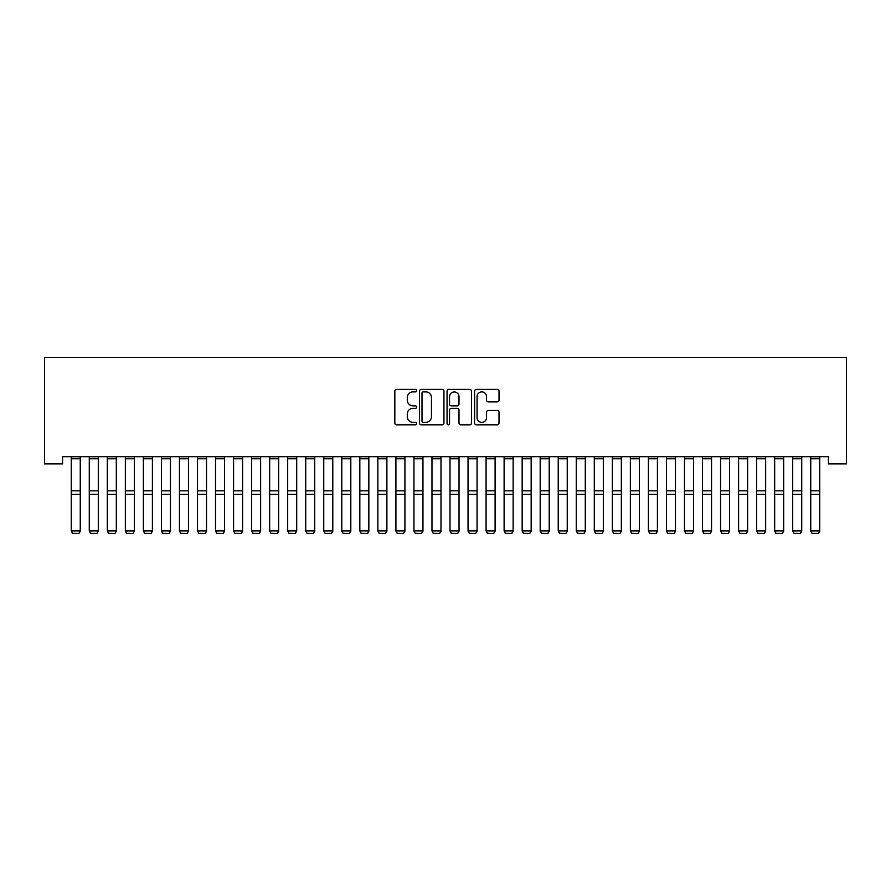 <?xml version="1.0" encoding="UTF-8"?>
<svg xmlns="http://www.w3.org/2000/svg" width="891" height="891" viewBox="0 0 891 891"><rect width="100%" height="100%" fill="white"/><g stroke="black" fill="none" stroke-linecap="round" stroke-linejoin="round"><path stroke-width="1.34" d="M416.643 390.648A1.236 1.236 0 0 0 415.406 389.412L396.595 389.412A1.771 1.771 0 0 0 394.824 391.182L394.824 423.047A1.771 1.771 0 0 0 396.595 424.818L415.406 424.818A1.236 1.236 0 0 0 416.643 423.57A1.236 1.236 0 0 0 415.406 422.334L412.967 422.334A5.669 5.669 0 0 1 407.298 416.676L407.298 414.014A5.669 5.669 0 0 1 412.967 408.345L415.406 408.345A1.236 1.236 0 0 0 416.643 407.109A1.236 1.236 0 0 0 415.406 405.873L412.967 405.873A5.669 5.669 0 0 1 407.298 400.204L407.298 397.553A5.669 5.669 0 0 1 412.967 391.884L415.406 391.884A1.236 1.236 0 0 0 416.643 390.648M497.245 401.886A1.771 1.771 0 0 0 499.016 400.115L499.016 391.182A1.771 1.771 0 0 0 497.245 389.412L476.351 389.412A1.771 1.771 0 0 0 474.58 391.182L474.58 423.047A1.771 1.771 0 0 0 476.351 424.818L497.245 424.818A1.771 1.771 0 0 0 499.016 423.047L499.016 412.243A1.771 1.771 0 0 0 497.245 410.473L488.301 410.473A1.771 1.771 0 0 0 486.531 412.243L486.531 417.601A4.733 4.733 0 0 1 481.797 422.334A4.733 4.733 0 0 1 477.053 417.601L477.053 396.618A4.733 4.733 0 0 1 481.797 391.884A4.733 4.733 0 0 1 486.531 396.618L486.531 400.115A1.771 1.771 0 0 0 488.301 401.886L497.245 401.886M828.418 456.715L62.582 456.715L62.582 463.921L44.55 463.921L44.55 357.514L846.45 357.514L846.45 463.921L828.418 463.921L828.418 456.715M443.952 391.182A1.771 1.771 0 0 0 442.181 389.412L421.287 389.412A1.771 1.771 0 0 0 419.516 391.182L419.516 423.047A1.771 1.771 0 0 0 421.287 424.818L442.181 424.818A1.771 1.771 0 0 0 443.952 423.047L443.952 391.182M448.819 389.412L469.713 389.412A1.771 1.771 0 0 1 471.484 391.182L471.484 423.047A1.771 1.771 0 0 1 469.713 424.818L460.77 424.818A1.771 1.771 0 0 1 458.999 423.047L458.999 410.116A1.771 1.771 0 0 0 457.228 408.345L451.303 408.345A1.771 1.771 0 0 0 449.532 410.116L449.532 423.57A1.236 1.236 0 0 1 448.284 424.818A1.236 1.236 0 0 1 447.048 423.57L447.048 391.182A1.771 1.771 0 0 1 448.819 389.412M423.236 391.884A1.236 1.236 0 0 0 422 393.12L422 421.098A1.236 1.236 0 0 0 423.236 422.334L425.809 422.334A5.669 5.669 0 0 0 431.467 416.676L431.467 397.553A5.669 5.669 0 0 0 425.809 391.884L423.236 391.884M458.999 396.707A4.733 4.733 0 0 0 454.265 391.973A4.733 4.733 0 0 0 449.532 396.707L449.532 404.102A1.771 1.771 0 0 0 451.303 405.873L457.228 405.873A1.771 1.771 0 0 0 458.999 404.102L458.999 396.707M80.257 456.715L80.257 531.248L78.909 533.486L72.594 533.364L78.909 533.486M72.594 533.486L71.247 530.936L80.257 530.936L78.909 533.364M71.247 456.715L71.247 530.936L72.594 533.364M98.3 456.715L98.3 531.248L96.941 533.486L90.637 533.364L96.941 533.486M90.637 533.486L89.278 530.936L98.3 530.936L96.941 533.364M89.278 456.715L89.278 530.936L90.637 533.364M116.331 456.715L116.331 531.248L114.984 533.486L108.669 533.364L114.984 533.486M108.669 533.486L107.321 530.936L116.331 530.936L114.984 533.364M107.321 456.715L107.321 530.936L108.669 533.364M134.374 456.715L134.374 531.248L133.015 533.486L126.711 533.364L133.015 533.486M126.711 533.486L125.353 530.936L134.374 530.936L133.015 533.364M125.353 456.715L125.353 530.936L126.711 533.364M152.406 456.715L152.406 531.248L151.058 533.486L144.743 533.364L151.058 533.486M144.743 533.486L143.384 530.936L152.406 530.936L151.058 533.364M143.384 456.715L143.384 530.936L144.743 533.364M170.448 456.715L170.448 531.248L169.09 533.486L162.775 533.364L169.09 533.486M162.775 533.486L161.427 530.936L170.448 530.936L169.09 533.364M161.427 456.715L161.427 530.936L162.775 533.364M188.48 456.715L188.48 531.248L187.132 533.486L180.817 533.364L187.132 533.486M180.817 533.486L179.459 530.936L188.48 530.936L187.132 533.364M179.459 456.715L179.459 530.936L180.817 533.364M206.523 456.715L206.523 531.248L205.164 533.486L198.849 533.364L205.164 533.486M198.849 533.486L197.501 530.936L206.523 530.936L205.164 533.364M197.501 456.715L197.501 530.936L198.849 533.364M224.554 456.715L224.554 531.248L223.196 533.486L216.892 533.364L223.196 533.486M216.892 533.486L215.533 530.936L224.554 530.936L223.196 533.364M215.533 456.715L215.533 530.936L216.892 533.364M242.586 456.715L242.586 531.248L241.238 533.486L234.923 533.364L241.238 533.486M234.923 533.486L233.576 530.936L242.586 530.936L241.238 533.364M233.576 456.715L233.576 530.936L234.923 533.364M260.629 456.715L260.629 531.248L259.27 533.486L252.966 533.364L259.27 533.486M252.966 533.486L251.607 530.936L260.629 530.936L259.27 533.364M251.607 456.715L251.607 530.936L252.966 533.364M278.66 456.715L278.66 531.248L277.313 533.486L270.998 533.364L277.313 533.486M270.998 533.486L269.65 530.936L278.66 530.936L277.313 533.364M269.65 456.715L269.65 530.936L270.998 533.364M296.703 456.715L296.703 531.248L295.344 533.486L289.029 533.364L295.344 533.486M289.029 533.486L287.682 530.936L296.703 530.936L295.344 533.364M287.682 456.715L287.682 530.936L289.029 533.364M314.735 456.715L314.735 531.248L313.387 533.486L307.072 533.364L313.387 533.486M307.072 533.486L305.713 530.936L314.735 530.936L313.387 533.364M305.713 456.715L305.713 530.936L307.072 533.364M332.777 456.715L332.777 531.248L331.419 533.486L325.104 533.364L331.419 533.486M325.104 533.486L323.756 530.936L332.777 530.936L331.419 533.364M323.756 456.715L323.756 530.936L325.104 533.364M350.809 456.715L350.809 531.248L349.461 533.486L343.146 533.364L349.461 533.486M343.146 533.486L341.788 530.936L350.809 530.936L349.461 533.364M341.788 456.715L341.788 530.936L343.146 533.364M368.841 456.715L368.841 531.248L367.493 533.486L361.178 533.364L367.493 533.486M361.178 533.486L359.83 530.936L368.841 530.936L367.493 533.364M359.83 456.715L359.83 530.936L361.178 533.364M386.883 456.715L386.883 531.248L385.525 533.486L379.221 533.364L385.525 533.486M379.221 533.486L377.862 530.936L386.883 530.936L385.525 533.364M377.862 456.715L377.862 530.936L379.221 533.364M404.915 456.715L404.915 531.248L403.567 533.486L397.252 533.364L403.567 533.486M397.252 533.486L395.905 530.936L404.915 530.936L403.567 533.364M395.905 456.715L395.905 530.936L397.252 533.364M422.958 456.715L422.958 531.248L421.599 533.486L415.284 533.364L421.599 533.486M415.284 533.486L413.936 530.936L422.958 530.936L421.599 533.364M413.936 456.715L413.936 530.936L415.284 533.364M440.989 456.715L440.989 531.248L439.642 533.486L433.327 533.364L439.642 533.486M433.327 533.486L431.968 530.936L440.989 530.936L439.642 533.364M431.968 456.715L431.968 530.936L433.327 533.364M459.032 456.715L459.032 531.248L457.673 533.486L451.358 533.364L457.673 533.486M451.358 533.486L450.011 530.936L459.032 530.936L457.673 533.364M450.011 456.715L450.011 530.936L451.358 533.364M477.064 456.715L477.064 531.248L475.716 533.486L469.401 533.364L475.716 533.486M469.401 533.486L468.042 530.936L477.064 530.936L475.716 533.364M468.042 456.715L468.042 530.936L469.401 533.364M495.095 456.715L495.095 531.248L493.748 533.486L487.433 533.364L493.748 533.486M487.433 533.486L486.085 530.936L495.095 530.936L493.748 533.364M486.085 456.715L486.085 530.936L487.433 533.364M513.138 456.715L513.138 531.248L511.779 533.486L505.475 533.364L511.779 533.486M505.475 533.486L504.117 530.936L513.138 530.936L511.779 533.364M504.117 456.715L504.117 530.936L505.475 533.364M531.17 456.715L531.17 531.248L529.822 533.486L523.507 533.364L529.822 533.486M523.507 533.486L522.159 530.936L531.17 530.936L529.822 533.364M522.159 456.715L522.159 530.936L523.507 533.364M549.212 456.715L549.212 531.248L547.854 533.486L541.539 533.364L547.854 533.486M541.539 533.486L540.191 530.936L549.212 530.936L547.854 533.364M540.191 456.715L540.191 530.936L541.539 533.364M567.244 456.715L567.244 531.248L565.896 533.486L559.581 533.364L565.896 533.486M559.581 533.486L558.223 530.936L567.244 530.936L565.896 533.364M558.223 456.715L558.223 530.936L559.581 533.364M585.287 456.715L585.287 531.248L583.928 533.486L577.613 533.364L583.928 533.486M577.613 533.486L576.265 530.936L585.287 530.936L583.928 533.364M576.265 456.715L576.265 530.936L577.613 533.364M603.318 456.715L603.318 531.248L601.971 533.486L595.656 533.364L601.971 533.486M595.656 533.486L594.297 530.936L603.318 530.936L601.971 533.364M594.297 456.715L594.297 530.936L595.656 533.364M621.35 456.715L621.35 531.248L620.002 533.486L613.687 533.364L620.002 533.486M613.687 533.486L612.34 530.936L621.35 530.936L620.002 533.364M612.34 456.715L612.34 530.936L613.687 533.364M639.393 456.715L639.393 531.248L638.034 533.486L631.73 533.364L638.034 533.486M631.73 533.486L630.371 530.936L639.393 530.936L638.034 533.364M630.371 456.715L630.371 530.936L631.73 533.364M657.424 456.715L657.424 531.248L656.077 533.486L649.762 533.364L656.077 533.486M649.762 533.486L648.414 530.936L657.424 530.936L656.077 533.364M648.414 456.715L648.414 530.936L649.762 533.364M675.467 456.715L675.467 531.248L674.108 533.486L667.805 533.364L674.108 533.486M667.805 533.486L666.446 530.936L675.467 530.936L674.108 533.364M666.446 456.715L666.446 530.936L667.805 533.364M693.499 456.715L693.499 531.248L692.151 533.486L685.836 533.364L692.151 533.486M685.836 533.486L684.477 530.936L693.499 530.936L692.151 533.364M684.477 456.715L684.477 530.936L685.836 533.364M711.541 456.715L711.541 531.248L710.183 533.486L703.868 533.364L710.183 533.486M703.868 533.486L702.52 530.936L711.541 530.936L710.183 533.364M702.52 456.715L702.52 530.936L703.868 533.364M729.573 456.715L729.573 531.248L728.225 533.486L721.91 533.364L728.225 533.486M721.91 533.486L720.552 530.936L729.573 530.936L728.225 533.364M720.552 456.715L720.552 530.936L721.91 533.364M747.616 456.715L747.616 531.248L746.257 533.486L739.942 533.364L746.257 533.486M739.942 533.486L738.594 530.936L747.616 530.936L746.257 533.364M738.594 456.715L738.594 530.936L739.942 533.364M765.647 456.715L765.647 531.248L764.289 533.486L757.985 533.364L764.289 533.486M757.985 533.486L756.626 530.936L765.647 530.936L764.289 533.364M756.626 456.715L756.626 530.936L757.985 533.364M783.679 456.715L783.679 531.248L782.331 533.486L776.016 533.364L782.331 533.486M776.016 533.486L774.669 530.936L783.679 530.936L782.331 533.364M774.669 456.715L774.669 530.936L776.016 533.364M801.722 456.715L801.722 531.248L800.363 533.486L794.059 533.364L800.363 533.486M794.059 533.486L792.7 530.936L801.722 530.936L800.363 533.364M792.7 456.715L792.7 530.936L794.059 533.364M819.753 456.715L819.753 531.248L818.406 533.486L812.091 533.364L818.406 533.486M812.091 533.486L810.743 530.936L819.753 530.936L818.406 533.364M810.743 456.715L810.743 530.936L812.091 533.364M80.257 456.749L71.247 456.749M80.257 490.818L71.247 490.818M80.257 494.338L71.247 494.338M80.257 458.787L71.247 458.787M98.3 456.749L89.278 456.749M98.3 490.818L89.278 490.818M98.3 494.338L89.278 494.338M98.3 458.787L89.278 458.787M116.331 456.749L107.321 456.749M116.331 490.818L107.321 490.818M116.331 494.338L107.321 494.338M116.331 458.787L107.321 458.787M134.374 456.749L125.353 456.749M134.374 490.818L125.353 490.818M134.374 494.338L125.353 494.338M134.374 458.787L125.353 458.787M152.406 456.749L143.384 456.749M152.406 490.818L143.384 490.818M152.406 494.338L143.384 494.338M152.406 458.787L143.384 458.787M170.448 456.749L161.427 456.749M170.448 490.818L161.427 490.818M170.448 494.338L161.427 494.338M170.448 458.787L161.427 458.787M188.48 456.749L179.459 456.749M188.48 490.818L179.459 490.818M188.48 494.338L179.459 494.338M188.48 458.787L179.459 458.787M206.523 456.749L197.501 456.749M206.523 490.818L197.501 490.818M206.523 494.338L197.501 494.338M206.523 458.787L197.501 458.787M224.554 456.749L215.533 456.749M224.554 490.818L215.533 490.818M224.554 494.338L215.533 494.338M224.554 458.787L215.533 458.787M242.586 456.749L233.576 456.749M242.586 490.818L233.576 490.818M242.586 494.338L233.576 494.338M242.586 458.787L233.576 458.787M260.629 456.749L251.607 456.749M260.629 490.818L251.607 490.818M260.629 494.338L251.607 494.338M260.629 458.787L251.607 458.787M278.66 456.749L269.65 456.749M278.66 490.818L269.65 490.818M278.66 494.338L269.65 494.338M278.66 458.787L269.65 458.787M296.703 456.749L287.682 456.749M296.703 490.818L287.682 490.818M296.703 494.338L287.682 494.338M296.703 458.787L287.682 458.787M314.735 456.749L305.713 456.749M314.735 490.818L305.713 490.818M314.735 494.338L305.713 494.338M314.735 458.787L305.713 458.787M332.777 456.749L323.756 456.749M332.777 490.818L323.756 490.818M332.777 494.338L323.756 494.338M332.777 458.787L323.756 458.787M350.809 456.749L341.788 456.749M350.809 490.818L341.788 490.818M350.809 494.338L341.788 494.338M350.809 458.787L341.788 458.787M368.841 456.749L359.83 456.749M368.841 490.818L359.83 490.818M368.841 494.338L359.83 494.338M368.841 458.787L359.83 458.787M386.883 456.749L377.862 456.749M386.883 490.818L377.862 490.818M386.883 494.338L377.862 494.338M386.883 458.787L377.862 458.787M404.915 456.749L395.905 456.749M404.915 490.818L395.905 490.818M404.915 494.338L395.905 494.338M404.915 458.787L395.905 458.787M422.958 456.749L413.936 456.749M422.958 490.818L413.936 490.818M422.958 494.338L413.936 494.338M422.958 458.787L413.936 458.787M440.989 456.749L431.968 456.749M440.989 490.818L431.968 490.818M440.989 494.338L431.968 494.338M440.989 458.787L431.968 458.787M459.032 456.749L450.011 456.749M459.032 490.818L450.011 490.818M459.032 494.338L450.011 494.338M459.032 458.787L450.011 458.787M477.064 456.749L468.042 456.749M477.064 490.818L468.042 490.818M477.064 494.338L468.042 494.338M477.064 458.787L468.042 458.787M495.095 456.749L486.085 456.749M495.095 490.818L486.085 490.818M495.095 494.338L486.085 494.338M495.095 458.787L486.085 458.787M513.138 456.749L504.117 456.749M513.138 490.818L504.117 490.818M513.138 494.338L504.117 494.338M513.138 458.787L504.117 458.787M531.17 456.749L522.159 456.749M531.17 490.818L522.159 490.818M531.17 494.338L522.159 494.338M531.17 458.787L522.159 458.787M549.212 456.749L540.191 456.749M549.212 490.818L540.191 490.818M549.212 494.338L540.191 494.338M549.212 458.787L540.191 458.787M567.244 456.749L558.223 456.749M567.244 490.818L558.223 490.818M567.244 494.338L558.223 494.338M567.244 458.787L558.223 458.787M585.287 456.749L576.265 456.749M585.287 490.818L576.265 490.818M585.287 494.338L576.265 494.338M585.287 458.787L576.265 458.787M603.318 456.749L594.297 456.749M603.318 490.818L594.297 490.818M603.318 494.338L594.297 494.338M603.318 458.787L594.297 458.787M621.35 456.749L612.34 456.749M621.35 490.818L612.34 490.818M621.35 494.338L612.34 494.338M621.35 458.787L612.34 458.787M639.393 456.749L630.371 456.749M639.393 490.818L630.371 490.818M639.393 494.338L630.371 494.338M639.393 458.787L630.371 458.787M657.424 456.749L648.414 456.749M657.424 490.818L648.414 490.818M657.424 494.338L648.414 494.338M657.424 458.787L648.414 458.787M675.467 456.749L666.446 456.749M675.467 490.818L666.446 490.818M675.467 494.338L666.446 494.338M675.467 458.787L666.446 458.787M693.499 456.749L684.477 456.749M693.499 490.818L684.477 490.818M693.499 494.338L684.477 494.338M693.499 458.787L684.477 458.787M711.541 456.749L702.52 456.749M711.541 490.818L702.52 490.818M711.541 494.338L702.52 494.338M711.541 458.787L702.52 458.787M729.573 456.749L720.552 456.749M729.573 490.818L720.552 490.818M729.573 494.338L720.552 494.338M729.573 458.787L720.552 458.787M747.616 456.749L738.594 456.749M747.616 490.818L738.594 490.818M747.616 494.338L738.594 494.338M747.616 458.787L738.594 458.787M765.647 456.749L756.626 456.749M765.647 490.818L756.626 490.818M765.647 494.338L756.626 494.338M765.647 458.787L756.626 458.787M783.679 456.749L774.669 456.749M783.679 490.818L774.669 490.818M783.679 494.338L774.669 494.338M783.679 458.787L774.669 458.787M801.722 456.749L792.7 456.749M801.722 490.818L792.7 490.818M801.722 494.338L792.7 494.338M801.722 458.787L792.7 458.787M819.753 456.749L810.743 456.749M819.753 490.818L810.743 490.818M819.753 494.338L810.743 494.338M819.753 458.787L810.743 458.787"/></g></svg>
